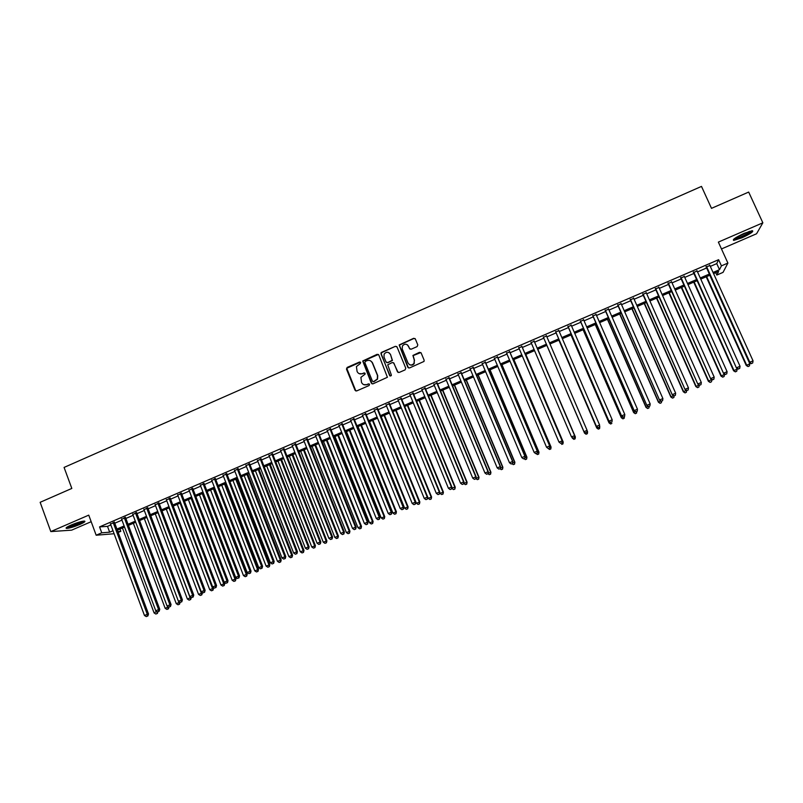 <?xml version="1.0" encoding="UTF-8"?>
<svg xmlns="http://www.w3.org/2000/svg" width="803" height="803" viewBox="0 0 803 803"><rect width="100%" height="100%" fill="white"/><g stroke="black" fill="none" stroke-linecap="round" stroke-linejoin="round"><path stroke-width="1.2" d="M360.657 362.494L359.513 362.023L347.157 367.433L346.474 369.119L355.036 390.258L356.683 390.92L369.079 385.54L369.561 384.356L368.406 383.884L366.8 384.587C364.442 385.34 362.685 384.627 361.531 382.439L360.908 377.36L365.084 374.138L365.104 373.405L363.95 372.943L362.344 373.646C359.995 374.399 358.238 373.696 357.094 371.508L356.422 366.559L360.176 363.669L360.657 362.494M360.386 362.133L346.755 368.286L355.859 390.991M369.239 383.964L366.8 384.587M364.813 373.034L362.344 373.646M744.24 233.322C735.809 237.256 732.286 239.625 733.681 240.418L741.892 237.808C750.283 233.914 753.806 231.545 752.471 230.712L744.24 233.322M71.216 525.001C66.709 527.029 65.173 528.173 66.599 528.424C69.49 528.233 73.876 526.929 79.778 524.5C84.285 522.472 85.831 521.328 84.405 521.067C81.555 521.247 77.148 522.562 71.216 525.001M417.108 346.615L417.801 344.919L415.332 338.966L413.665 338.314L399.151 344.969L407.834 367.302L409.5 367.965L424.014 361.43L424.145 360.206L421.153 352.999L419.477 352.336L412.923 355.448L414.298 360.196L414.007 363.398C411.778 365.656 409.771 365.506 407.984 362.946L402.223 348.984L402.413 345.973C404.602 343.533 406.639 343.624 408.526 346.223L409.48 348.552L411.146 349.215L417.108 346.615M710.304 266.395L716.758 263.605L718.615 259.69L721.425 265.863L727.899 263.073L723.041 272.378L716.828 275.058L718.645 271.424L713.566 273.602M114.116 533.744L96.169 535.22L88.752 515.135L50.81 531.586L40.15 502.307L71.818 488.435L64.079 467.426L701.491 186.406L711.498 208.348L748.677 192.068L762.85 222.812L718.364 242.104L727.899 263.073M96.169 535.22L101.75 532.811L109.66 532.188L113.002 530.753M718.615 259.69L99.562 526.898L101.75 532.811M378.805 354.966L377.149 354.304L362.715 360.999L371.317 383.172L372.963 383.844L387.407 377.28L378.805 354.966M381.535 352.376L395.367 346.324L397.033 346.986L405.776 368.196L405.083 369.892L399.131 372.472L397.465 371.809L393.932 363.197L392.276 362.524L387.708 364.823L391.322 374.891L391.272 375.694L389.676 375.613L380.893 352.999L395.367 346.324M721.475 248.95L756.556 233.773L762.85 222.812M50.81 531.586L71.648 530.151L91.171 521.699M114.438 522.372L110.523 524.058M125.539 517.574L121.644 519.26M136.681 512.776L132.796 514.452M147.842 507.958L143.988 509.624M159.034 503.13L155.2 504.786M170.266 498.282L166.442 499.928M181.518 493.433L177.724 495.07M192.81 488.565L189.036 490.191M204.123 483.677L200.379 485.293M215.475 478.779L211.741 480.395M226.858 473.87L223.154 475.466M238.27 468.952L234.586 470.538M249.713 464.014L246.049 465.589M261.186 459.055L257.552 460.631M272.699 454.096L269.075 455.652M284.242 449.118L280.638 450.664M295.815 444.129L292.232 445.665M307.419 439.121L303.865 440.646M319.052 434.102L315.519 435.617M330.726 429.063L327.212 430.579M342.429 424.014L338.946 425.52M354.163 418.955L350.7 420.441M365.927 413.876L362.494 415.362M377.731 408.787L374.318 410.253M389.565 403.678L386.173 405.144M401.43 398.559L398.067 400.014M413.334 393.43L409.992 394.865M425.269 388.281L421.946 389.706M437.233 383.111L433.941 384.537M449.238 377.932L445.976 379.347M461.273 372.743L458.031 374.138M473.348 367.533L470.126 368.928M485.454 362.314L482.262 363.689M497.599 357.074L494.427 358.439M509.764 351.824L506.623 353.179M521.98 346.555L518.858 347.9M534.226 341.275L531.134 342.61M546.522 335.965L543.43 337.3M558.868 330.645L555.736 331.99M571.254 325.295L568.082 326.67M583.681 319.935L580.459 321.33M596.137 314.565L592.865 315.97M608.624 309.175L605.321 310.6M621.161 303.775L617.808 305.22M633.728 298.355L630.325 299.82M646.325 292.914L642.882 294.4M658.962 287.464L655.479 288.97M671.639 281.994L668.106 283.519M684.357 276.503L680.773 278.049M697.104 271.002L693.481 272.568M99.562 526.898L107.502 526.366L110.844 524.921M114.759 523.235L121.966 520.123M125.87 518.447L133.127 515.315M137.002 513.639L144.309 510.487M148.164 508.821L155.531 505.649M159.365 503.993L166.773 500.801M170.587 499.155L178.055 495.933M181.849 494.297L189.367 491.055M193.142 489.428L200.71 486.166M204.464 484.55L212.082 481.258M215.806 479.652L223.485 476.34M227.199 474.744L234.918 471.411M238.611 469.825L246.391 466.463M250.054 464.887L257.893 461.504M261.537 459.938L269.427 456.536M273.04 454.97L280.99 451.547M284.583 449.991L292.583 446.538M296.156 445.003L304.217 441.53M307.76 439.994L315.87 436.501M319.403 434.975L327.564 431.452M331.077 429.946L339.298 426.393M342.781 424.897L351.052 421.324M354.514 419.828L362.846 416.235M366.288 414.76L374.68 411.136M378.093 409.671L386.534 406.027M389.927 404.561L398.429 400.898M401.791 399.442L410.353 395.749M413.696 394.313L422.318 390.589M425.63 389.164L434.313 385.42M437.605 383.995L446.338 380.231M449.61 378.825L458.403 375.031M461.645 373.626L470.498 369.812M473.72 368.426L482.633 364.582M485.825 363.197L494.799 359.332M497.97 357.967L507.004 354.073M510.146 352.718L519.24 348.793M522.362 347.448L531.516 343.503M534.607 342.168L543.812 338.193M546.903 336.858L556.118 332.884M559.249 331.539L568.464 327.564M571.646 326.189L580.84 322.224M584.062 320.839L593.256 316.864M596.529 315.459L605.713 311.494M609.015 310.068L618.2 306.114M621.552 304.668L630.716 300.713M634.119 299.248L643.283 295.293M646.726 293.808L655.88 289.863M659.363 288.357L668.508 284.413M672.041 282.887L681.175 278.952M684.758 277.406L693.882 273.472M697.516 271.906L706.63 267.971M709.892 265.492L706.218 267.078M715.744 272.669L716.828 275.058M119.958 529.026L120.811 531.315L118.182 532.449M713.054 272.468L719.508 269.688L721.425 265.863M116.927 529.067L124.144 525.955M128.038 524.279L135.305 521.147M139.19 519.481L146.507 516.329M150.362 514.673L157.729 511.501M161.574 509.845L168.991 506.653M172.816 505.007L180.284 501.795M184.078 500.159L191.606 496.916M195.38 495.29L202.958 492.028M206.712 490.412L214.341 487.13M218.075 485.524L225.753 482.222M229.467 480.616L237.206 477.293M240.89 475.697L248.679 472.345M252.353 470.769L260.192 467.396M263.836 465.82L271.735 462.428M275.359 460.862L283.308 457.439M286.912 455.893L294.922 452.45M298.495 450.905L306.555 447.432M310.119 445.906L318.229 442.413M321.762 440.887L329.933 437.374M333.446 435.858L341.676 432.325M345.16 430.82L353.45 427.256M356.913 425.761L365.255 422.177M368.687 420.692L377.089 417.078M380.502 415.603L388.963 411.969M392.356 410.504L400.868 406.84M404.23 405.395L412.802 401.701M416.145 400.265L424.777 396.552M428.099 395.116L436.782 391.382M440.084 389.967L448.827 386.203M452.099 384.788L460.902 381.003M464.144 379.598L473.007 375.784M476.229 374.399L485.153 370.564M488.354 369.189L497.328 365.315M500.51 363.95L509.544 360.065M512.695 358.71L521.799 354.785M524.921 353.44L534.075 349.496M537.177 348.171L546.391 344.196M549.483 342.871L558.717 338.896M561.849 337.551L571.074 333.576M574.245 332.211L583.46 328.246M586.682 326.861L595.886 322.896M599.158 321.491L608.353 317.526M611.665 316.101L620.849 312.146M624.212 310.701L633.386 306.756M636.789 305.291L645.963 301.346M649.406 299.86L658.57 295.916M662.063 294.41L671.218 290.475M674.751 288.95L683.895 285.015M687.478 283.469L696.613 279.534M700.246 277.979L709.37 274.044M117.85 531.546L120.811 531.315M709.892 275.188L700.758 279.113M697.124 280.679L687.99 284.603M684.407 286.149L675.263 290.084M671.72 291.609L662.565 295.544M659.072 297.05L649.908 300.995M646.465 302.48L637.291 306.425M633.888 307.89L624.704 311.835M621.351 313.28L612.157 317.235M608.845 318.661L599.65 322.625M596.388 324.031L587.174 327.985M583.952 329.371L574.737 333.335M571.555 334.71L562.341 338.675M559.199 340.03L549.975 343.995M546.883 345.33L537.659 349.295M534.567 350.63L525.403 354.575M522.271 355.91L513.177 359.834M510.025 361.189L500.982 365.074M497.81 366.439L488.826 370.303M485.624 371.689L476.701 375.523M473.479 376.908L464.616 380.722M461.364 382.118L452.561 385.912M449.289 387.317L440.546 391.081M437.244 392.496L428.561 396.24M425.239 397.666L416.606 401.38M413.264 402.825L404.692 406.509M401.319 407.964L392.808 411.618M389.415 413.083L380.963 416.717M377.54 418.192L369.139 421.806M365.706 423.291L357.355 426.875M353.892 428.37L345.611 431.934M342.118 433.429L333.887 436.973M330.384 438.488L322.204 442.001M318.671 443.527L310.55 447.02M306.997 448.546L298.937 452.019M295.353 453.554L287.344 456.997M283.75 458.553L275.79 461.976M272.167 463.532L264.267 466.934M260.624 468.5L252.784 471.873M249.111 473.459L241.322 476.811M237.628 478.397L229.889 481.72M226.185 483.326L218.496 486.628M214.762 488.234L207.134 491.516M203.38 493.132L195.802 496.395M192.027 498.021L184.499 501.253M180.695 502.889L173.227 506.111M169.403 507.747L161.985 510.939M158.151 512.595L150.783 515.767M146.919 517.423L139.602 520.575M135.717 522.251L128.45 525.373M124.545 527.049L117.338 530.161M107.502 526.366L109.66 532.188M716.758 263.605L719.508 269.688M359.172 373.656L362.615 373.776M363.729 384.637L367.061 384.707M378.424 354.454L362.976 361.149L372.08 383.894M365.335 361.41L364.853 362.595L372.421 381.164L373.576 381.636L377.29 379.026L377.48 375.503L372.291 362.795C371.137 360.617 369.38 359.905 367.021 360.667L365.335 361.41M372.993 381.676L373.576 381.636M370.685 360.908L372.552 362.936L377.731 375.623L377.54 379.146L373.837 381.756M396.702 346.525L395.608 346.484M393.54 362.685L398.117 372.472M381.786 352.537L381.094 354.213L390.198 376.105M390.268 354.274C388.331 351.634 386.283 351.594 384.125 354.133L383.995 357.024L386.012 361.932L387.668 362.595L392.215 360.306L390.499 354.434L389.104 352.818M386.655 362.595L387.668 362.595M390.499 354.434L392.456 360.457L387.899 362.735M407.533 344.899L410.012 349.154M409.369 364.552C411.246 365.586 412.862 365.255 414.218 363.538L414.298 360.196M420.842 352.557L413.133 355.599L414.509 360.346M415.071 338.565L413.876 338.475L399.382 345.129L408.436 367.945M122.437 527.962L154.096 612.94L156.695 611.354M155.842 614.034L157.418 613.442L155.842 614.034L154.096 612.94M156.946 613.572L157.237 611.685M157.94 611.776L157.418 613.442M113.143 522.442L147.28 614.305L144.47 615.489L110.362 523.646M114.287 521.95L148.505 613.984L147.28 614.305L147.381 616.122L146.256 616.594L147.381 616.122M147.872 615.991L148.505 613.984M144.47 615.489L146.256 616.594M83.261 521.147L78.875 523.616C73.424 525.845 69.56 526.969 67.261 526.979M68.817 526.116L81.525 521.488M66.539 527.481C69.54 527.19 73.836 525.895 79.417 523.576L84.134 521.067M751.227 230.873C750.654 232.609 737.716 238.802 734.695 238.802L734.233 238.772M733.53 239.414C736.742 239.414 750.153 233.171 752.2 230.722M735.598 237.818L749.611 231.304M133.358 523.265L165.157 608.313L167.927 607.158L167.636 606.385M166.904 609.407L168.469 608.825L166.904 609.407L165.157 608.313M168.018 608.945L167.927 607.158L168.6 606.988M168.991 607.108L168.469 608.825M144.299 518.557L176.258 603.675L179.029 602.511L178.617 601.407M177.995 604.769L179.551 604.187L177.995 604.769L176.258 603.675M179.109 604.308L179.029 602.511L179.992 602.27M180.113 602.34L179.551 604.187M155.28 513.83L187.38 599.028L191.174 597.392M190.231 599.65L189.117 600.122L190.672 599.54L190.16 597.864L158.03 512.645M189.117 600.122L187.38 599.028M191.255 597.583L190.672 599.54M166.281 509.092L198.532 594.361L202.386 592.925L202.165 592.353M201.392 594.993L200.268 595.455L201.814 594.882L201.332 593.186L169.042 507.908M200.268 595.455L198.532 594.361M202.386 592.925L201.814 594.882M124.274 517.644L158.582 609.587L155.752 610.762L121.484 518.848M125.388 517.162L159.767 609.276L158.582 609.587L158.673 611.404L157.539 611.876L158.673 611.404M159.145 611.274L159.767 609.276M155.752 610.762L157.539 611.876M135.436 512.826L169.905 604.84L167.074 606.034L132.646 514.03M136.52 512.354L171.069 604.549L169.905 604.84L169.985 606.666L168.851 607.148L169.985 606.666M170.457 606.546L171.069 604.549M167.074 606.034L168.851 607.148M146.628 507.998L181.267 600.092L178.417 601.286L143.827 509.202M147.682 507.546L182.391 599.811L181.267 600.092L181.337 601.929L180.203 602.401L181.337 601.929M181.789 601.808L182.391 599.811M178.417 601.286L180.203 602.401M157.85 503.16L192.65 595.324L189.799 596.519L155.039 504.364M158.884 502.708L193.754 595.053L192.65 595.324L192.72 597.171L191.576 597.643L192.72 597.171M193.162 597.051L193.754 595.053M189.799 596.519L191.576 597.643M177.312 504.344L209.724 589.683L213.548 588.258L213.186 587.294M212.574 590.315L211.45 590.787L212.986 590.215L212.524 588.509L180.083 503.16M211.45 590.787L209.724 589.683M213.548 588.258L212.986 590.215M169.102 498.302L204.072 590.546L201.212 591.741L166.291 499.516M170.106 497.87L205.146 590.285L204.072 590.546L204.133 592.393L202.988 592.875L204.133 592.393M204.564 592.283L205.146 590.285M201.212 591.741L202.988 592.875M188.384 499.586L220.935 584.985L224.75 583.58L224.228 582.215M223.786 585.628L222.662 586.1L224.188 585.528L223.746 583.811L191.154 498.392M222.662 586.1L220.935 584.985M224.75 583.58L224.188 585.528M180.394 493.433L215.525 585.758L212.654 586.953L177.563 494.648M181.358 493.012L216.569 585.507L215.525 585.758L215.575 587.605L214.431 588.087L215.575 587.605M215.997 587.505L216.569 585.507M212.654 586.953L214.431 588.087M199.475 494.809L232.187 580.288L235.972 578.883L203.159 493.233M235.038 580.93L233.914 581.402L235.43 580.84L234.998 579.104L202.256 493.614M233.914 581.402L232.187 580.288M235.972 578.883L235.43 580.84M191.706 488.545L227.008 580.95L224.137 582.155L188.876 489.77M192.65 488.144L228.022 580.72L227.008 580.95L227.048 582.807L225.904 583.289L227.048 582.807M227.46 582.717L228.022 580.72M224.137 582.155L225.904 583.289M210.597 490.021L243.46 575.57L247.234 574.175L214.26 488.455M246.31 576.213L245.186 576.684L246.692 576.122L246.28 574.386L213.387 488.826M245.186 576.684L243.46 575.57M247.234 574.175L246.692 576.122M203.049 483.657L238.521 576.132L235.64 577.337L200.218 484.882M203.962 483.255L239.515 575.912L238.521 576.132L238.561 577.999L237.407 578.481L238.561 577.999M238.953 577.909L239.515 575.912M235.64 577.337L237.407 578.481M221.758 485.223L254.772 570.843L258.516 569.457L225.392 483.657M257.622 571.485L256.488 571.957L257.984 571.405L257.602 569.658L224.549 484.028M256.488 571.957L254.772 570.843M258.516 569.457L257.984 571.405M214.431 478.739L250.074 571.304L247.183 572.509L211.58 479.973M215.314 478.367L251.028 571.094L250.074 571.304L250.094 573.171L248.94 573.653L250.094 573.171M250.486 573.081L251.028 571.094M247.183 572.509L248.94 573.653M232.94 480.415L266.104 566.095L269.838 564.72L236.554 478.859M268.955 566.747L267.821 567.219L269.316 566.667L268.945 564.91L235.741 479.21M267.821 567.219L266.104 566.095M269.838 564.72L269.316 566.667M225.844 473.82L261.658 566.456L258.757 567.671L222.983 475.055M226.697 473.449L262.581 566.256L261.658 566.456L261.668 568.333L260.513 568.815L261.668 568.333M262.039 568.253L262.581 566.256M258.757 567.671L260.513 568.815M244.152 475.587L277.477 561.337L281.191 559.972L247.756 474.041M280.327 561.99L279.193 562.471L280.679 561.919L280.327 560.153L246.963 474.382M279.193 562.471L277.477 561.337M281.191 559.972L280.679 561.919M237.286 468.882L273.271 561.598L270.36 562.813L234.426 470.116M238.11 468.53L274.164 561.417L273.271 561.598L273.271 563.475L272.117 563.967L273.271 563.475M273.632 563.405L274.164 561.417M270.36 562.813L272.117 563.967M255.404 470.749L288.879 556.569L292.563 555.214L258.978 469.213M291.73 557.232L290.586 557.704L292.061 557.162L291.74 555.375L258.215 469.534M290.586 557.704L288.879 556.569M292.563 555.214L292.061 557.162M248.759 463.933L284.914 556.72L281.994 557.944L245.889 465.168M249.552 463.592L285.778 556.549L284.914 556.72L284.914 558.607L283.75 559.099L284.914 558.607M285.266 558.537L285.778 556.549M281.994 557.944L283.75 559.099M266.676 465.901L300.312 551.791L303.976 550.446L270.23 464.365M303.163 552.454L302.018 552.926L303.484 552.384L303.173 550.597L269.497 464.676M302.018 552.926L300.312 551.791M303.976 550.446L303.484 552.384M260.262 458.965L296.588 551.842L293.667 553.056L257.382 460.209M261.025 458.643L297.431 551.681L296.588 551.842L296.588 553.729L295.414 554.221L296.588 553.729M296.919 553.668L297.431 551.681M293.667 553.056L295.414 554.221M277.979 461.032L311.775 546.994L315.418 545.659L281.522 459.507M314.625 547.656L313.481 548.138L314.937 547.596L314.646 545.799L280.819 459.808M313.481 548.138L311.775 546.994M315.418 545.659L314.937 547.596M271.805 453.986L308.302 546.933L305.371 548.168L268.915 455.241M272.538 453.675L309.115 546.793L308.302 546.933L308.282 548.84L307.117 549.332L308.282 548.84M308.613 548.78L309.115 546.793M305.371 548.168L307.117 549.332M289.321 456.154L323.278 542.186L326.901 540.861L292.834 454.639M326.118 542.848L324.974 543.33L326.419 542.798L326.148 540.981L292.162 454.93M324.974 543.33L323.278 542.186M326.901 540.861L326.419 542.798M283.369 448.997L320.046 542.025L317.105 543.25L280.478 450.252M284.071 448.696L320.829 541.895L320.046 542.025L320.026 543.932L318.851 544.424L320.026 543.932M320.337 543.872L320.829 541.895M317.105 543.25L318.851 544.424M300.693 451.256L334.801 537.368L338.404 536.043L304.176 449.76M337.651 538.03L336.497 538.512L337.933 537.99L337.692 536.163L303.534 450.031M336.497 538.512L334.801 537.368M338.404 536.043L337.933 537.99M294.972 443.989L331.83 537.097L328.879 538.331L292.071 445.243M295.645 443.708L332.572 536.976L331.83 537.097L331.79 539.004L330.615 539.506L331.79 539.004M332.091 538.964L332.572 536.976M328.879 538.331L330.615 539.506M312.086 446.358L346.364 532.53L349.937 531.225L315.559 444.862M349.215 533.202L348.05 533.684L349.486 533.162L349.255 531.325L314.947 445.123M348.05 533.684L346.364 532.53M349.937 531.225L349.486 533.162M306.605 438.97L343.634 532.158L340.683 533.393L303.695 440.225M307.248 438.699L344.357 532.048L343.634 532.158L343.594 534.075L342.409 534.567L343.594 534.075M343.885 534.025L344.357 532.048M340.683 533.393L342.409 534.567M323.519 441.439L357.957 527.681L361.511 526.387L326.972 439.954M360.798 528.354L359.644 528.846L361.069 528.324L360.858 526.467L326.389 440.205M359.644 528.846L357.957 527.681M361.511 526.387L361.069 528.324M318.279 433.941L355.478 527.2L352.517 528.434L315.358 435.196M318.881 433.68L356.161 527.109L355.478 527.2L355.428 529.127L354.243 529.619L355.428 529.127M355.699 529.087L356.161 527.109M352.517 528.434L354.243 529.619M334.981 436.501L369.581 522.823L373.114 521.528L338.414 435.025M372.421 523.496L371.257 523.988L372.672 523.466L372.492 521.609L337.852 435.266M371.257 523.988L369.581 522.823M373.114 521.528L372.672 523.466M329.973 428.892L367.362 522.231L364.381 523.476L327.052 430.157M330.555 428.641L368.015 522.151L367.362 522.231L367.302 524.158L366.108 524.66L367.302 524.158M367.563 524.128L368.015 522.151M364.381 523.476L366.108 524.66M346.474 431.562L381.234 517.945L384.747 516.66L349.877 430.097M384.085 518.628L382.911 519.109L384.316 518.597L384.155 516.73L349.355 430.318M382.911 519.109L381.234 517.945M384.747 516.66L384.316 518.597M341.707 423.833L379.267 517.242L376.286 518.487L338.776 425.098M342.259 423.593L379.889 517.182L379.267 517.242L379.197 519.18L378.012 519.682L379.197 519.18M379.448 519.15L379.889 517.182M376.286 518.487L378.012 519.682M358.008 426.594L392.918 513.057L396.411 511.782L361.39 425.148M395.769 513.739L394.594 514.231L395.999 513.719L395.849 511.832L360.888 425.359M394.594 514.231L392.918 513.057M396.411 511.782L395.999 513.719M353.471 418.754L391.212 512.244L388.23 513.498L350.53 420.019M353.993 418.534L391.804 512.194L391.212 512.244L391.141 514.191L389.947 514.693L391.141 514.191M391.372 514.171L391.804 512.194M388.23 513.498L389.947 514.693M369.561 421.625L404.642 508.158L408.115 506.894L372.923 420.18M407.492 508.841L406.318 509.333L407.703 508.821L407.583 506.934L372.462 420.381M406.318 509.333L404.642 508.158M408.115 506.894L407.703 508.821M365.275 413.665L403.196 507.235L400.195 508.49L362.324 414.94M365.756 413.455L403.758 507.195L403.196 507.235L403.106 509.182L401.912 509.684L403.106 509.182M403.327 509.172L403.758 507.195M400.195 508.49L401.912 509.684M381.154 416.637L416.396 503.24L419.849 501.985L384.486 415.201M419.246 503.923L418.062 504.414L419.447 503.913L419.337 502.016L384.055 415.392M418.062 504.414L416.396 503.24M419.849 501.985L419.447 503.913M377.109 408.556L415.211 502.206L412.2 503.461L374.148 409.831M377.561 408.366L415.733 502.186L415.111 504.164L413.906 504.665L415.111 504.164M415.322 504.154L415.733 502.186M412.2 503.461L413.906 504.665M427.738 497.218L428.18 498.312L431.612 497.067L396.09 410.213M372.462 362.886L372.17 362.223M431.03 499.004L429.846 499.496L431.221 498.994L431.141 497.077L395.688 410.383M429.846 499.496L428.18 498.312M431.612 497.067L431.221 498.994M388.973 403.437L427.256 497.167L424.245 498.422L386.002 404.722M389.395 403.257L427.748 497.157L427.156 499.135L425.941 499.637L427.156 499.135M427.347 499.125L427.748 497.157M424.245 498.422L425.941 499.637M439.703 492.63L440.004 493.373L443.407 492.129L407.713 405.204M442.844 494.056L441.67 494.558L443.025 494.056L442.965 492.129L407.352 405.364M441.67 494.558L440.004 493.373M443.407 492.129L443.025 494.056M400.868 398.298L439.341 492.109L436.32 493.373L397.897 399.583M401.259 398.137L439.803 492.109L439.221 494.086L438.016 494.588L439.221 494.086M439.412 494.076L439.803 492.109M436.32 493.373L438.016 494.588M451.698 488.023L455.241 487.19L419.377 400.185M454.699 489.107L453.514 489.599L454.869 489.107L454.829 487.17L419.046 400.336M453.514 489.599L451.858 488.415M455.241 487.19L454.869 489.107M412.802 393.159L451.457 487.04L448.425 488.304L409.821 394.444M413.154 392.998L451.888 487.06L451.336 489.017L450.122 489.529L451.336 489.017M451.507 489.027L451.888 487.06M448.425 488.304L450.122 489.529M463.732 483.416L467.095 482.222L431.081 395.156M466.583 484.139L465.399 484.631L466.734 484.149L466.724 482.191L430.769 395.287M465.399 484.631L463.743 483.436M467.095 482.222L466.734 484.149M424.767 387.99L463.612 481.951L460.571 483.225L421.776 389.284M425.088 387.849L464.004 481.991L463.472 483.938L462.257 484.45L463.472 483.938M463.632 483.948L464.004 481.991M460.571 483.225L462.257 484.45M475.888 478.357L479 477.253L442.804 390.107M478.508 479.16L477.313 479.652L478.648 479.17L478.648 477.203L442.523 390.228M477.313 479.652L475.848 478.588M479 477.253L478.648 479.17M436.772 382.81L475.798 476.852L472.746 478.136L433.771 384.105M437.063 382.69L476.159 476.902L475.657 478.849L474.432 479.361L475.657 478.849M475.798 478.859L476.159 476.902M472.746 478.136L474.432 479.361M488.083 473.258L490.924 472.264L454.568 385.049M490.462 474.161L489.258 474.663L490.583 474.182L490.613 472.204L454.317 385.159M489.258 474.663L488.003 473.74M490.924 472.264L490.583 474.182M448.807 377.621L488.023 471.742L484.962 473.017L445.795 378.916M449.068 377.51L488.344 471.803L487.863 473.74L486.638 474.252L487.863 473.74M488.003 473.76L488.344 471.803M484.962 473.017L486.638 474.252M500.319 468.139L502.889 467.256L466.362 379.98M502.447 469.153L501.243 469.655L502.558 469.173L502.608 467.185L466.141 380.07M501.243 469.655L500.008 468.741M502.889 467.256L502.558 469.173M460.872 372.411L500.279 466.613L497.208 467.898L457.861 373.716M461.103 372.321L500.57 466.684L500.118 468.621L498.884 469.133L500.118 468.621M500.229 468.651L500.57 466.684M497.208 467.898L498.884 469.133M512.585 463.01L514.884 462.237L478.186 374.891M514.462 464.124L513.258 464.626L514.562 464.154L514.633 462.157L478.006 374.961M513.258 464.626L512.023 463.712M514.884 462.237L514.562 464.154M472.977 367.192L512.565 461.474L509.493 462.759L469.956 368.497M473.168 367.112L512.836 461.554L512.394 463.482L511.17 463.993L512.394 463.482M512.505 463.512L512.836 461.554M509.493 462.759L511.17 463.993M524.891 457.871L526.919 457.208L490.041 369.781M526.517 459.085L525.313 459.587L526.607 459.125L526.698 457.108L489.89 369.852M525.313 459.587L524.078 458.674M526.919 457.208L526.607 459.125M485.122 361.952L524.901 456.315L521.809 457.6L482.081 363.267M485.273 361.882L525.122 456.415L524.71 458.332L523.486 458.844L524.71 458.332M524.811 458.372L525.122 456.415M521.809 457.6L523.486 458.844M537.227 452.711L538.984 452.159L501.935 364.662M538.602 454.036L537.398 454.538L538.683 454.076L538.793 452.049L501.815 364.713M537.398 454.538L536.163 453.615M538.984 452.159L538.683 454.076M497.288 356.703L537.257 451.135L534.166 452.43L494.246 358.018M497.418 356.652L537.458 451.256L537.066 453.163L535.832 453.685L537.066 453.163M537.147 453.213L537.458 451.256M534.166 452.43L535.832 453.685M549.603 447.532L551.079 447.1L513.86 359.533M550.728 448.967L549.513 449.469L550.788 449.018L550.928 446.98L513.779 359.573M549.513 449.469L548.288 448.546M551.079 447.1L550.788 449.018M509.503 351.433L549.664 445.956L546.552 447.251L506.442 352.748M509.584 351.393L549.824 446.087L549.463 447.984L548.218 448.506L549.463 447.984M549.523 448.034L549.824 446.087M546.552 447.251L548.218 448.506M562.01 442.343L563.214 442.031L525.824 354.384M562.883 443.888L561.668 444.39L562.933 443.939L563.094 441.891L525.774 354.414M563.214 442.031L562.933 443.939M560.695 443.366L561.939 442.844L560.695 443.366L558.978 442.051L518.678 347.478M560.645 443.306L558.978 442.051L562.22 440.897L521.799 346.133M521.739 346.153L562.1 440.747L561.889 442.784M561.939 442.844L562.22 440.897M574.456 437.133L575.38 436.942L537.809 349.225M571.887 437.244L572.73 437.856M575.078 438.789L573.854 439.301L575.109 438.85L575.289 436.792L537.799 349.235M573.894 439.361L572.238 438.067L573.854 439.301M575.38 436.942L575.109 438.85M573.141 438.157L574.386 437.635L573.141 438.157L571.445 436.832L530.944 342.178M573.101 438.097L571.445 436.832L574.657 435.688L534.045 340.843M534.025 340.853L574.567 435.527L574.346 437.575M574.386 437.635L574.657 435.688M586.08 434.192L587.304 433.68L586.08 434.192L584.464 432.947L546.833 345.35L584.524 433.118L585.206 432.646M586.933 431.914L587.525 431.673L587.103 430.689M587.304 433.68L587.585 431.833L587.324 433.74M586.1 434.252L584.524 433.118M585.598 432.877L583.942 431.602L543.25 336.869L584.012 431.773L587.073 430.298L586.873 432.415L585.598 432.877L586.873 432.415M546.331 335.544L587.073 430.298L586.842 432.345M584.012 431.773L585.618 432.937M558.878 340.161L596.759 427.999L597.713 427.407M558.918 340.151L596.729 427.818L598.345 429.133L599.56 428.551L598.335 429.063M599.45 426.684L599.55 425.961M599.56 428.551L599.801 426.544L599.57 428.621M598.345 429.133L596.759 427.999M555.556 331.569L596.509 426.544L555.596 331.549M598.125 427.638L596.478 426.363L599.62 425.048L599.389 427.186L598.125 427.638L599.389 427.186M558.687 330.214L599.62 425.048L599.379 427.106M596.509 426.544L598.135 427.708M570.973 334.961L609.015 422.87L610.27 422.157M571.043 334.931L609.025 422.679L610.621 424.004L611.856 423.412L610.631 423.924M610.621 424.004L609.015 422.87M567.892 326.239L609.045 421.304L567.972 326.209M610.692 422.378L609.055 421.103L612.197 419.788L611.946 421.926L610.692 422.378L611.946 421.926M571.063 324.874L612.197 419.788L611.946 421.846M609.045 421.304L610.692 422.458M583.088 329.752L621.321 417.731L622.857 416.898M583.199 329.702L621.351 417.52L622.937 418.855L624.192 418.263L622.957 418.775M624.383 416.727L624.192 418.263M622.937 418.855L621.321 417.731M580.268 320.899L621.622 416.044L580.378 320.849M623.299 417.108L624.553 416.576L623.299 417.108L621.663 415.824L624.814 414.509L583.49 319.514M621.622 416.044L623.279 417.189M624.553 416.576L624.814 414.509M595.244 324.522L633.647 412.571L635.474 411.618M595.384 324.462L633.718 412.351L635.283 413.696L636.558 413.093L635.314 413.605M636.749 411.558L636.558 413.093M635.283 413.696L633.647 412.571M592.684 315.549L634.229 410.765L592.825 315.479M635.936 411.819L637.201 411.287L635.936 411.819L634.31 410.534L637.472 409.209L595.946 314.134M634.229 410.765L635.906 411.909M637.201 411.287L637.472 409.209M607.429 319.273L646.014 407.402L648.131 406.328M607.6 319.203L646.124 407.161L647.67 408.516L648.954 407.904L647.71 408.426M649.165 406.368L648.954 407.904M647.67 408.516L646.014 407.402M605.131 310.169L646.877 405.475L605.311 310.099M648.613 406.519L649.888 405.987L648.613 406.519L646.987 405.224L650.169 403.899L608.433 308.743M646.877 405.475L648.573 406.619M649.888 405.987L650.169 403.899M619.655 314.013L658.42 402.213L660.829 401.008M619.866 313.923L658.56 401.962L660.086 403.327L661.391 402.704L660.146 403.226M661.602 401.159L661.391 402.704M660.086 403.327L658.42 402.213M617.617 304.789L659.564 400.165L617.828 304.698M661.331 401.199L662.605 400.667L661.331 401.199L659.705 399.904L662.897 398.569L620.97 303.343M659.564 400.165L661.27 401.309M662.605 400.667L662.897 398.569M631.911 308.743L670.856 397.013L673.566 395.688M632.152 308.633L671.037 396.742L672.543 398.117L673.868 397.495L672.613 398.017M674.088 395.949L673.868 397.495M672.543 398.117L670.856 397.013M630.134 299.389L672.282 394.845L630.385 299.278M674.078 395.869L675.363 395.337L674.078 395.869L672.462 394.564L675.664 393.229L633.537 297.923M672.282 394.845L674.008 395.979M675.363 395.337L675.664 393.229M644.207 303.454L683.333 391.794L686.334 390.348M644.478 303.333L683.544 391.513L685.039 392.898L686.374 392.265L685.12 392.787M686.625 390.539L686.374 392.265M685.039 392.898L683.333 391.794M642.691 293.968L685.039 389.505L642.982 293.838M686.876 390.519L688.151 389.987L686.876 390.519L685.26 389.214L688.462 387.869L646.134 292.483M685.039 389.505L686.786 390.639M688.151 389.987L688.462 387.869M656.533 298.144L695.85 386.564L699.142 384.988M656.844 298.013L696.091 386.263L697.566 387.658L698.921 387.026L697.666 387.548M699.222 385.038L698.921 387.026M697.566 387.658L695.85 386.564M655.288 288.538L697.837 384.155L655.609 288.397M699.704 385.159L700.989 384.617L699.704 385.159L698.088 383.844L701.31 382.499L658.771 287.032M697.837 384.155L699.594 385.279M700.989 384.617L701.31 382.499M668.889 292.824L708.397 381.315L711.709 379.438M669.24 292.673L708.668 381.003L710.123 382.409L711.498 381.766L710.243 382.288M711.819 379.689L711.498 381.766M710.123 382.409L708.397 381.315M667.915 283.088L710.665 378.785L668.277 282.927M712.562 379.779L713.857 379.237L712.562 379.779L710.966 378.464L714.188 377.109L671.449 281.562M710.665 378.785L712.442 379.899M713.857 379.237L714.188 377.109M681.295 287.494L720.974 376.055L724.447 374.409L724.176 373.796M681.677 287.323L721.285 375.724L722.73 377.149L724.115 376.487L722.851 377.019M724.447 374.409L724.115 376.487M722.73 377.149L720.974 376.055M680.583 277.617L723.543 373.395L680.984 277.447M725.47 374.379L726.765 373.837L725.47 374.379L723.874 373.064L727.106 371.709L684.166 276.071M723.543 373.395L725.34 374.509M726.765 373.837L727.106 371.709M693.722 282.144L733.591 370.775L737.114 369.109L736.672 368.135M694.143 281.963L733.942 370.434L735.357 371.859L736.773 371.197L735.508 371.729M737.114 369.109L736.773 371.197M735.357 371.859L733.591 370.775M693.28 272.137L736.451 367.995L693.722 271.946M738.409 368.968L739.704 368.426L738.409 368.968L736.813 367.644L740.055 366.288L696.914 270.571M736.451 367.995L738.258 369.109M739.704 368.426L740.055 366.288M706.188 276.774L746.248 365.485L749.811 363.799L709.782 275.238M706.65 276.583L746.639 365.124L748.035 366.569L749.46 365.897L748.195 366.429M749.811 363.799L749.46 365.897M748.035 366.569L746.248 365.485M706.028 266.646L749.4 362.585L749.801 362.213L706.499 266.435M751.387 363.538L752.692 362.996L751.387 363.538L749.801 362.213L753.053 360.848L709.701 265.06M749.4 362.585L751.227 363.689M752.692 362.996L753.053 360.848"/></g></svg>
